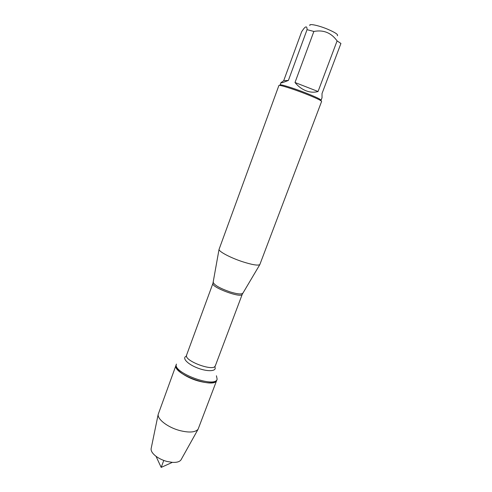 <?xml version="1.0" encoding="UTF-8"?>
<svg xmlns="http://www.w3.org/2000/svg" width="492" height="492" viewBox="0 0 492 492"><rect width="100%" height="100%" fill="white"/><g stroke="black" fill="none" stroke-linecap="round" stroke-linejoin="round"><path stroke-width="0.74" d="M216.431 375.777L217.144 379.227C215.084 388.452 171.972 372.419 176.443 364.092L176.075 365.095C171.591 373.465 214.69 389.492 216.763 380.23C214.801 383.477 208.565 383.717 198.055 380.943C185.416 377.364 174.137 369.068 176.075 365.095L158.178 414.418C157.372 419.332 167.883 427.388 179.555 430.5C189.039 432.868 195.213 432.456 198.085 429.258L217.144 379.227M309.898 25.541C308.386 23.321 318.158 25.258 327.389 29.102C335.267 32.49 338.582 34.704 337.334 35.75M288.392 80.436L283.7 80.706L301.688 31.623L303.779 28.684C306.006 26.002 307.094 26.334 307.057 29.674L313.871 31.439C323.515 29.643 331.257 32.798 337.094 40.904L340.925 43.462L322.02 93.554L322.026 97.76L321.091 100.233C320.71 99.267 315.433 96.776 305.268 92.76C292.949 87.951 279.936 83.96 280.059 84.968L280.877 82.736C280.76 83.253 283.269 82.484 288.392 80.436L307.057 29.674M313.871 31.439L294.997 82.502C298.121 86.34 301.787 89.101 306.006 90.78C310.237 92.379 314.253 92.619 318.053 91.5L337.094 40.904M283.7 80.706L280.877 82.736M242.433 261.689C252.052 264.757 257.839 265.742 259.813 264.628L321.614 101.426C321.214 100.436 315.723 97.853 305.132 93.677C292.297 88.665 278.749 84.495 278.884 85.528L219.026 249.462C218.983 251.683 230.607 257.82 242.433 261.689M318.053 91.5L294.997 82.502M151.235 448.132L151.093 448.809C150.946 451.146 152.588 453.642 156.019 456.299C159.113 458.569 162.723 460.278 166.868 461.422L172.354 462.369C176.69 462.603 179.562 461.791 180.976 459.922L181.314 459.313M163.775 460.438L161.185 467.4L172.354 462.369M213.307 282.051L213.233 282.457C214.5 285.243 220.047 288.367 229.875 291.83C236.787 293.952 241.043 294.468 242.636 293.386L242.845 293.041M259.813 264.628L242.261 294.265C241.584 298.644 210.594 287.119 212.944 283.361L186.585 355.107C183.577 360.716 213.946 372.013 215.336 365.802L214.807 366.528M214.672 366.638C217.575 371.165 208.596 372.167 198.079 368.201C187.532 364.332 181.388 357.709 186.542 356.177M212.944 283.361L219.026 249.462M242.261 294.265L215.336 365.802M186.585 355.107L186.511 355.999M161.185 467.4L156.019 456.299M180.976 459.922L198.085 429.258M151.093 448.809L158.178 414.418"/></g></svg>
